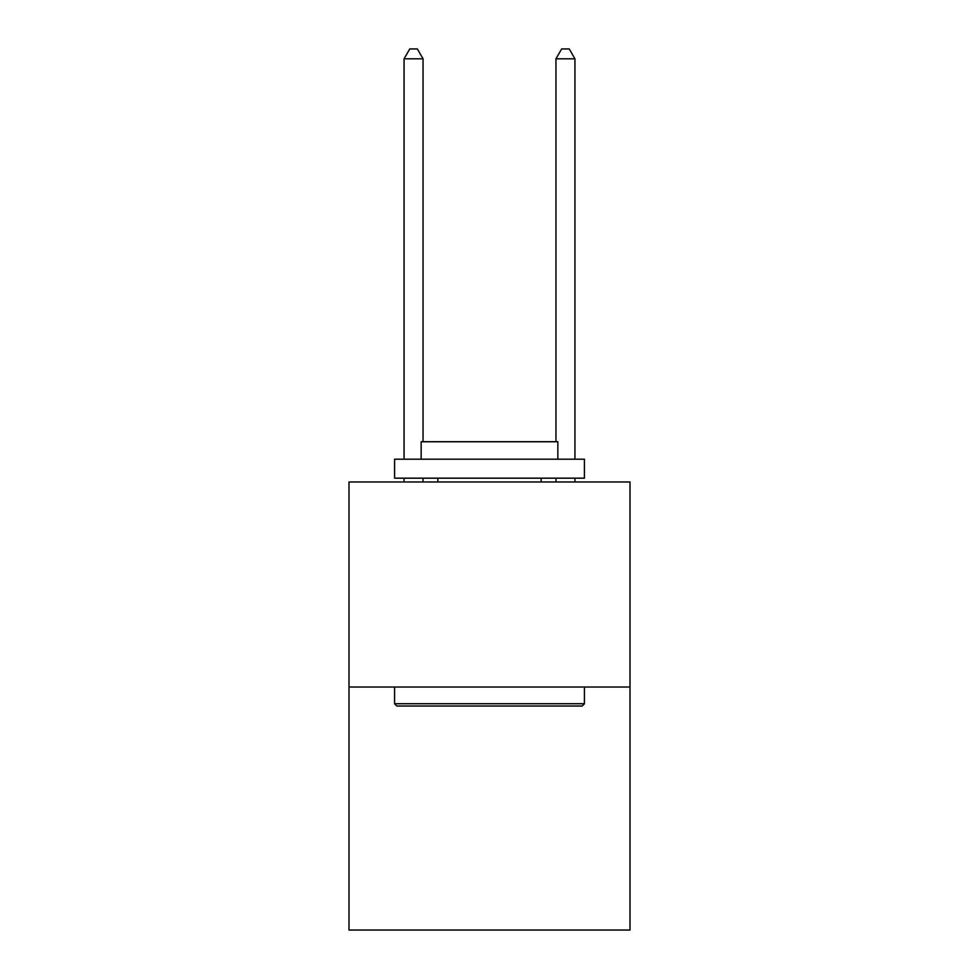 <?xml version="1.0" encoding="UTF-8"?>
<svg xmlns="http://www.w3.org/2000/svg" width="979" height="979" viewBox="0 0 979 979"><rect width="100%" height="100%" fill="white"/><g stroke="black" fill="none" stroke-linecap="round" stroke-linejoin="round"><path stroke-width="1.47" d="M629.999 687.025L629.999 481.986L349.001 481.986L349.001 930.05L629.999 930.05L629.999 687.025L349.001 687.025M582.15 706.018L396.85 706.018L394.574 703.742L584.426 703.742L582.15 706.018M394.574 459.2L584.426 459.2L584.426 478.18L394.574 478.18L394.574 459.2M557.846 459.2L557.846 441.737L421.154 441.737L421.154 459.2M394.574 687.025L394.574 703.742M584.426 687.025L584.426 703.742M437.858 478.18L437.858 481.986M541.142 478.18L541.142 481.986M423.05 441.737L423.05 58.826L404.058 58.826L404.058 459.2M404.058 478.18L404.058 481.986M423.05 478.18L423.05 481.986M404.058 58.826L409.76 48.95L417.348 48.95L423.05 58.826M574.942 481.986L574.942 478.18M574.942 459.2L574.942 58.826L555.95 58.826L555.95 441.737M555.95 481.986L555.95 478.18M555.95 58.826L561.652 48.95L569.24 48.95L574.942 58.826"/></g></svg>

